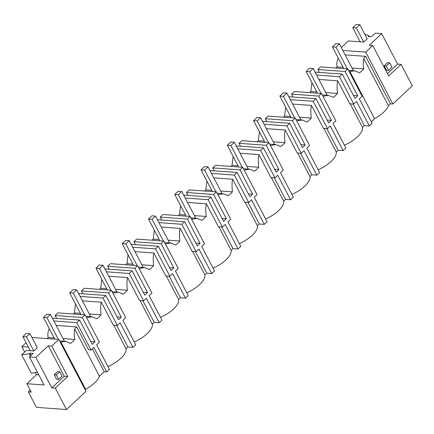 <?xml version="1.0" encoding="UTF-8"?>
<svg xmlns="http://www.w3.org/2000/svg" width="434" height="434" viewBox="0 0 434 434"><rect width="100%" height="100%" fill="white"/><g stroke="black" fill="none" stroke-linecap="round" stroke-linejoin="round"><path stroke-width="0.65" d="M53.854 320.992L76.753 322.663L79.541 320.048L92.241 344.341L94.997 341.759L82.303 317.466L85.097 314.851L99.408 342.236L96.614 344.851L109.428 369.356L106.672 371.938L104.274 371.764L92.312 348.876M85.102 389.716L85.59 389.26A20.81 8.631 -27.6 0 0 99.451 376.283L104.274 371.764M31.921 337.484L58.823 339.448L85.948 391.338L66.505 409.544L36.467 407.352L28.384 391.897L31.264 392.108L26.875 383.716L36.532 374.678L35.442 372.6M401.092 64.346L397.598 64.091L381.676 33.64L369.269 45.261L372.763 45.516L388.68 75.966L401.092 64.346L412.3 85.786L392.857 103.992L390.459 103.813L365.65 56.349L345.144 54.852M371.287 121.77L374.569 118.694A20.81 8.631 -27.6 0 0 388.425 105.722L390.459 103.813M322.999 96.288L328.522 95.404L333.307 97.395A20.81 8.631 -27.6 0 0 337.5 93.467C336.92 87.722 337.001 83.512 337.755 80.832L349.755 103.786L353.77 104.079L339.459 76.699L342.252 74.084L354.947 98.372L357.708 95.789L345.008 71.502L347.802 68.887L362.113 96.267L359.319 98.881L372.133 123.392L369.377 125.974L364.376 125.605L362.499 127.363A20.81 8.631 -27.6 0 1 344.401 145.184M293.086 97.004L291.572 94.113L294.366 91.498L321.529 93.484L335.845 120.864L333.052 123.478L345.865 147.989L343.104 150.571L338.102 150.202L336.231 151.96A20.81 8.631 -27.6 0 1 318.127 169.781M266.818 121.601L265.304 118.71L268.098 116.095L295.261 118.081L309.572 145.461L306.778 148.075L319.592 172.586L316.836 175.168L311.834 174.799L309.957 176.557A20.81 8.631 -27.6 0 1 291.86 194.378M240.544 146.198L239.031 143.307L241.825 140.692L268.988 142.678L283.304 170.057L280.51 172.672L293.324 197.182L290.563 199.765L285.561 199.396L283.69 201.154A20.81 8.631 -27.6 0 1 265.586 218.975M214.277 170.795L212.763 167.904L215.557 165.289L242.72 167.274L257.031 194.654L254.237 197.269L267.051 221.779L264.295 224.362L259.293 223.993L257.416 225.751A20.81 8.631 -27.6 0 1 239.318 243.572M188.003 195.392L186.49 192.501L189.284 189.886L216.447 191.871L230.763 219.251L227.969 221.866L240.783 246.376L238.022 248.959L233.02 248.59L231.143 250.347A20.81 8.631 -27.6 0 1 213.045 268.169M161.736 219.989L160.222 217.098L163.016 214.483L190.179 216.468L204.49 243.848L201.696 246.463L214.51 270.973L211.754 273.556L206.752 273.187L204.875 274.944A20.81 8.631 -27.6 0 1 186.777 292.766M135.462 244.586L133.949 241.695L136.743 239.08L163.906 241.065L178.222 268.445L175.428 271.06L188.242 295.57L185.481 298.153L180.479 297.784L178.602 299.541A20.81 8.631 -27.6 0 1 160.504 317.363M109.194 269.183L107.681 266.292L110.475 263.677L137.638 265.662L151.949 293.042L149.155 295.657L161.969 320.162L159.213 322.744L154.211 322.381L152.334 324.138A20.81 8.631 -27.6 0 1 134.236 341.959M82.921 293.78L81.408 290.889L84.201 288.274L111.364 290.254L125.681 317.639L122.887 320.254L135.701 344.759L132.94 347.341L127.938 346.978L126.061 348.735A20.81 8.631 -27.6 0 1 107.963 366.556M63.044 338.574L74.794 339.431A20.81 8.631 152.4 0 1 70.601 343.365L65.816 341.374L60.912 342.057L85.59 389.26M74.794 339.431C74.149 335.439 74.138 331.988 74.773 329.081L99.451 376.283M49.248 328.592A10.953 8.284 94.2 0 0 48.147 337.489L54.131 337.923M48.147 337.489L46.975 338.585M60.353 342.377A10.953 8.284 -85.8 0 1 60.912 342.057M79.541 320.048L52.34 318.106M24.689 352.028L21.868 346.636L26.073 342.697M36.532 374.678L38.789 374.84M28.378 347.108L21.868 346.636M26.875 383.716L44.084 384.974L29.425 356.927L33.217 353.379L30 353.146L31.139 355.321M29.425 356.927L35.886 357.399L51.803 387.855L55.302 388.11L66.505 409.544M55.302 388.11L67.709 376.49L64.216 376.235L48.293 345.779L35.886 357.399M51.803 387.855L64.216 376.235M57.657 371.547L54.212 374.775L56.518 379.191L58.639 379.349L62.084 376.121L59.778 371.705L57.657 371.547M30 353.146L29.284 353.813L21.7 354.828L26.387 350.444L33.841 350.987L37.291 347.759L29.903 333.627L26.458 336.855L22.883 336.594L26.328 333.366L29.903 333.627M58.823 339.448L51.792 346.034L48.293 345.779M21.7 354.828L31.281 373.159L37.476 372.329M29.284 353.813L30.429 355.994M30.244 390.155L28.384 391.897M74.773 329.081A10.953 8.284 -85.8 0 1 76.672 326.916L56.165 325.419M51.792 346.034L67.709 376.49M94.997 341.759L90.728 341.444M76.753 322.663L91.064 350.043L88.672 349.869L76.672 326.916M91.064 350.043L93.858 347.433L106.672 371.938M311.959 82.623L310.852 91.52L309.681 92.616M342.252 74.084L315.046 72.136M310.852 91.52L316.836 91.954M325.75 92.605L337.5 93.467M350.189 103.813L362.499 127.363M337.755 80.832L318.871 79.449M316.56 75.022L339.459 76.699M327.165 120.072L331.435 120.386L318.735 96.098L291.572 94.113M331.435 120.386L328.679 122.968L315.979 98.681L313.185 101.296L327.502 128.676L330.296 126.061L343.104 150.571M318.735 96.098L321.529 93.484M357.708 95.789L353.433 95.475M353.77 104.079L356.564 101.464L369.377 125.974M364.376 125.605L353.092 104.03M285.686 107.22L284.585 116.117L283.413 117.213M315.979 98.681L288.778 96.733M296.726 120.885L302.254 120.001L307.033 121.992A20.81 8.631 -27.6 0 0 311.232 118.064L299.482 117.202M284.585 116.117L290.568 116.551M323.916 128.41L336.231 151.96M311.232 118.064C310.646 112.319 310.733 108.109 311.487 105.429L323.482 128.383L327.502 128.676M311.487 105.429L292.603 104.046M290.286 99.619L313.185 101.296M300.892 144.668L305.167 144.983L292.467 120.695L265.304 118.71M305.167 144.983L302.406 147.565L289.711 123.278L286.917 125.893L301.229 153.273L304.022 150.658L316.836 175.168M292.467 120.695L295.261 118.081M338.102 150.202L326.824 128.621M259.418 131.817L258.311 140.714L257.14 141.809M289.711 123.278L262.505 121.33M270.458 145.482L275.981 144.598L280.765 146.589A20.81 8.631 -27.6 0 0 284.959 142.661L273.208 141.799M258.311 140.714L264.295 141.148M297.648 153.007L309.957 176.557M284.959 142.661C284.379 136.916 284.46 132.706 285.214 130.026L297.214 152.98L301.229 153.273M285.214 130.026L266.33 128.643M264.018 124.216L286.917 125.893M274.624 169.265L278.894 169.58L266.194 145.292L239.031 143.307M278.894 169.58L276.138 172.162L263.438 147.875L260.644 150.489L274.961 177.869L277.755 175.255L290.563 199.765M266.194 145.292L268.988 142.678M311.834 174.799L300.55 153.218M233.145 156.414L232.044 165.311L230.872 166.406M263.438 147.875L236.237 145.927M244.185 170.079L249.713 169.195L254.492 171.186A20.81 8.631 -27.6 0 0 258.691 167.258L246.941 166.396M232.044 165.311L238.027 165.745M271.375 177.604L283.69 201.154M258.691 167.258C258.105 161.513 258.192 157.303 258.946 154.623L270.941 177.577L274.961 177.869M258.946 154.623L240.062 153.24M237.745 148.813L260.644 150.489M248.351 193.862L252.626 194.177L239.926 169.889L212.763 167.904M252.626 194.177L249.865 196.759L237.165 172.472L234.376 175.086L248.687 202.466L251.481 199.852L264.295 224.362M239.926 169.889L242.72 167.274M285.561 199.396L274.283 177.815M206.877 181.011L205.77 189.908L204.598 191.003M237.165 172.472L209.964 170.524M217.917 194.676L223.439 193.792L228.224 195.783A20.81 8.631 -27.6 0 0 232.418 191.855L220.667 190.993M205.77 189.908L211.754 190.342M245.107 202.201L257.416 225.751M232.418 191.855C231.837 186.11 231.919 181.9 232.673 179.22L244.673 202.173L248.687 202.466M232.673 179.22L213.788 177.837M211.477 173.41L234.376 175.086M222.083 218.459L226.353 218.774L213.653 194.486L186.49 192.501M226.353 218.774L223.597 221.356L210.897 197.069L208.103 199.678L222.42 227.063L225.208 224.449L238.022 248.959M213.653 194.486L216.447 191.871M259.293 223.993L248.009 202.412M180.604 205.607L179.502 214.504L178.331 215.6M210.897 197.069L183.696 195.121M191.644 219.273L197.172 218.389L201.951 220.38A20.81 8.631 -27.6 0 0 206.15 216.447L194.399 215.589M179.502 214.504L185.486 214.938M218.834 226.798L231.143 250.347M206.15 216.447C205.564 210.707 205.651 206.497 206.4 203.817L218.4 226.77L222.42 227.063M206.4 203.817L187.521 202.434M185.204 198.007L208.103 199.678M195.81 243.056L200.079 243.371L187.385 219.083L160.222 217.098M200.079 243.371L197.324 245.953L184.624 221.666L181.835 224.275L196.146 251.66L198.94 249.045L211.754 273.556M187.385 219.083L190.179 216.468M233.02 248.59L221.741 227.009M154.336 230.204L153.229 239.101L152.057 240.197M184.624 221.666L157.423 219.718M165.376 243.87L170.898 242.986L175.683 244.977A20.81 8.631 -27.6 0 0 179.877 241.044L168.126 240.186M153.229 239.101L159.213 239.535M192.566 251.394L204.875 274.944M179.877 241.044C179.296 235.304 179.378 231.094 180.132 228.409L192.132 251.362L196.146 251.66M180.132 228.409L161.247 227.031M158.936 222.604L181.835 224.275M169.542 267.653L173.812 267.968L161.112 243.675L133.949 241.695M173.812 267.968L171.056 270.55L158.356 246.257L155.562 248.872L169.878 276.257L172.667 273.642L185.481 298.153M161.112 243.675L163.906 241.065M206.752 273.187L195.468 251.606M128.063 254.801L126.961 263.698L125.789 264.794M158.356 246.257L131.155 244.315M139.102 268.467L144.631 267.583L149.41 269.574A20.81 8.631 -27.6 0 0 153.609 265.641L141.853 264.783M126.961 263.698L132.945 264.132M166.293 275.991L178.602 299.541M153.609 265.641C153.023 259.901 153.11 255.691 153.858 253.006L165.859 275.959L169.878 276.257M153.858 253.006L134.979 251.628M132.663 247.201L155.562 248.872M143.269 292.25L147.538 292.565L134.844 268.272L107.681 266.292M147.538 292.565L144.782 295.147L132.082 270.854L129.294 273.469L143.605 300.854L146.399 298.239L159.213 322.744M134.844 268.272L137.638 265.662M180.479 297.784L169.195 276.203M101.795 279.398L100.688 288.295L99.516 289.391M132.082 270.854L104.882 268.912M112.835 293.064L118.357 292.18L123.142 294.171A20.81 8.631 -27.6 0 0 127.336 290.238L115.585 289.38M100.688 288.295L106.672 288.729M140.025 300.588L152.334 324.138M127.336 290.238C126.755 284.498 126.837 280.288 127.591 277.603L139.591 300.556L143.605 300.854M127.591 277.603L108.706 276.225M106.395 271.798L129.294 273.469M117.001 316.847L121.27 317.162L108.571 292.869L81.408 290.889M121.27 317.162L118.515 319.744L105.815 295.451L103.021 298.066L117.337 325.446L120.126 322.836L132.94 347.341M108.571 292.869L111.364 290.254M154.211 322.381L142.927 300.8M56.653 318.377L55.14 315.485L57.928 312.871L85.097 314.851M75.521 303.995L74.42 312.892L73.248 313.988M105.815 295.451L78.614 293.509M86.561 317.661L92.089 316.777L96.869 318.768A20.81 8.631 -27.6 0 0 101.068 314.834L89.312 313.977M74.42 312.892L80.398 313.326M113.751 325.185L126.061 348.735M101.068 314.834C100.482 309.095 100.569 304.885 101.317 302.2L113.317 325.153L117.337 325.446M101.317 302.2L82.438 300.822M80.122 296.395L103.021 298.066M82.303 317.466L55.14 315.485M127.938 346.978L116.654 325.397M381.676 33.64L375.22 33.168L371.428 36.716L368.211 36.483L368.922 35.816L369.312 36.565M397.598 64.091L387.443 73.601M372.763 45.516L365.726 52.102L342.827 50.425M364.701 34.02L368.922 35.816M360.204 41.816L352.815 27.684L356.265 24.456L359.84 24.716L367.224 38.848L363.779 42.076L348.356 40.948L341.319 47.539M349.332 71.816A10.953 8.284 -85.8 0 1 349.891 71.491L354.795 70.807L359.574 72.798A20.81 8.631 -27.6 0 0 363.773 68.87C363.122 64.872 363.117 61.422 363.746 58.514A10.953 8.284 -85.8 0 1 365.65 56.349M343.11 67.357L337.126 66.923A10.953 8.284 -85.8 0 1 338.227 58.026M363.773 68.87L352.023 68.008M337.126 66.923L335.954 68.019M319.359 72.407L317.845 69.516L320.639 66.901L347.802 68.887M392.857 103.992L365.726 52.102M363.746 58.514L388.425 105.722M349.891 71.491L374.569 118.694M387.595 62.637L384.144 65.865L386.455 70.281L388.571 70.433L392.021 67.205L389.71 62.789L387.595 62.637M345.008 71.502L317.845 69.516M389.71 62.789L386.265 66.017L388.571 70.433M363.779 42.076L356.39 27.944L352.815 27.684M386.265 66.017L384.144 65.865M359.84 24.716L356.39 27.944M30.271 350.726L22.883 336.594M59.778 371.705L56.328 374.933L58.639 379.349M33.841 350.987L26.458 336.855M56.328 374.933L54.212 374.775M353.433 70.709L339.415 43.894L335.84 43.633L332.39 46.861L335.965 47.122L339.415 43.894M347.325 68.849L335.965 47.122M343.75 68.588L332.39 46.861M327.16 95.306L313.142 68.491L309.567 68.23L306.122 71.458L309.697 71.718L313.142 68.491M321.057 93.446L309.697 71.718M317.482 93.185L306.122 71.458M300.892 119.903L286.874 93.088L283.299 92.827L279.849 96.055L283.424 96.315L286.874 93.088M294.784 118.043L283.424 96.315M291.209 117.782L279.849 96.055M274.619 144.5L260.601 117.685L257.026 117.424L253.581 120.652L257.156 120.912L260.601 117.685M268.51 142.64L257.156 120.912M264.941 142.379L253.581 120.652M248.351 169.097L234.333 142.281L230.758 142.021L227.308 145.249L230.883 145.509L234.333 142.281M242.243 167.236L230.883 145.509M238.667 166.976L227.308 145.249M222.078 193.694L208.06 166.878L204.485 166.618L201.04 169.846L204.609 170.106L208.06 166.878M215.969 191.833L204.609 170.106M212.4 191.573L201.04 169.846M195.81 218.291L181.786 191.475L178.217 191.215L174.766 194.443L178.341 194.703L181.786 191.475M189.701 216.43L178.341 194.703M186.126 216.17L174.766 194.443M169.537 242.888L155.518 216.072L151.943 215.812L148.499 219.04L152.068 219.3L155.518 216.072M163.428 241.027L152.068 219.3M159.858 240.767L148.499 219.04M143.269 267.485L129.245 240.669L125.676 240.409L122.225 243.637L125.8 243.897L129.245 240.669M137.16 265.624L125.8 243.897M133.585 265.364L122.225 243.637M116.996 292.082L102.977 265.266L99.402 265.006L95.957 268.234L99.527 268.494L102.977 265.266M110.887 290.221L99.527 268.494M107.317 289.961L95.957 268.234M90.728 316.679L76.704 289.863L73.134 289.603L69.684 292.831L73.259 293.091L76.704 289.863M84.619 314.818L73.259 293.091M81.044 314.558L69.684 292.831M64.454 341.276L50.436 314.46L46.861 314.2L43.416 317.428L46.986 317.688L50.436 314.46M58.346 339.415L46.986 317.688M54.776 339.155L43.416 317.428M65.816 341.374L59.594 340.918M328.522 95.404L322.299 94.948M302.254 120.001L296.026 119.545M275.981 144.598L269.758 144.142M249.713 169.195L243.485 168.739M223.439 193.792L217.217 193.336M197.172 218.389L190.944 217.933M170.898 242.986L164.676 242.53M144.631 267.583L138.403 267.127M118.357 292.18L112.135 291.724M92.089 316.777L85.861 316.321M354.795 70.807L348.567 70.351"/></g></svg>
